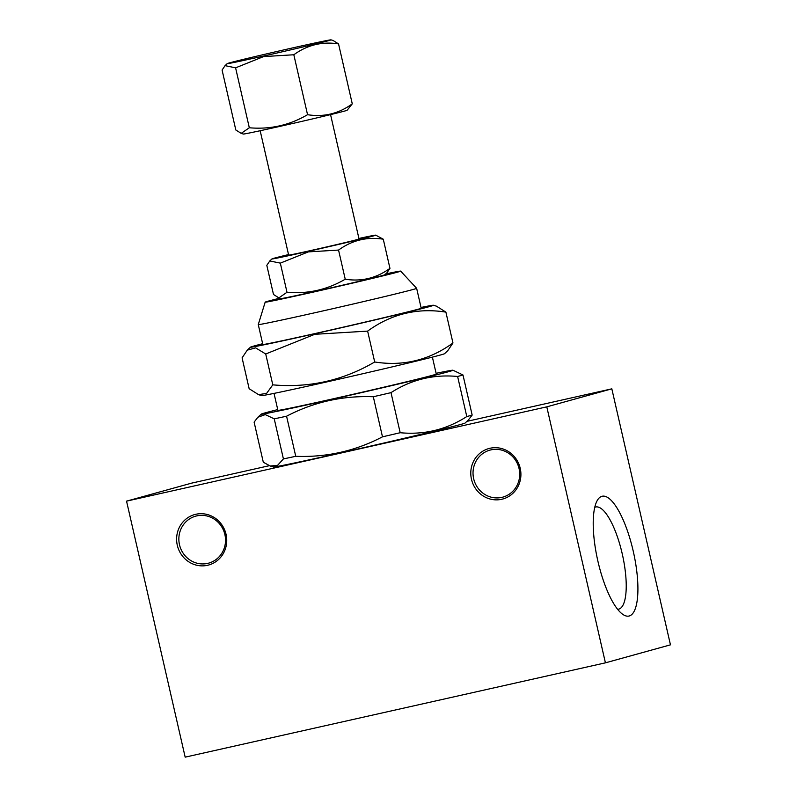 <?xml version="1.0" encoding="UTF-8"?>
<svg xmlns="http://www.w3.org/2000/svg" width="797" height="797" viewBox="0 0 797 797"><rect width="100%" height="100%" fill="white"/><g stroke="black" fill="none" stroke-linecap="round" stroke-linejoin="round"><path stroke-width="1.2" d="M617.625 609.277A52.353 15.641 77.4 0 0 618.631 609.167A52.353 15.641 77.4 0 0 622.258 553.905A52.353 15.641 77.4 0 0 595.708 507.002A52.353 15.641 77.4 0 0 594.741 507.33M330.556 114.609L359.039 238.99A36.104 0.508 167.1 0 1 323.961 247.548A36.104 0.508 167.1 0 1 288.653 255.11L260.171 130.728M432.392 357.126L436.278 374.072A81.234 1.146 167.1 0 1 333.684 398.689A81.234 1.146 167.1 0 1 277.914 410.345L274.029 393.399M126.544 501.144L546.792 406.849L605.421 662.845L185.173 757.15L126.544 501.144L191.579 483.141L269.316 465.697M466.903 421.364L611.827 388.836L546.792 406.849M270.183 465.996L263.299 462.22L254.113 422.131L257.879 417.239L265.271 414.609L274.238 418.843L283.413 458.923L277.525 465.398L270.183 465.996L273.321 466.982A98.38 1.385 -12.9 0 0 340.827 452.845A98.38 1.385 -12.9 0 0 465.059 423.068L468.417 419.959M611.827 388.836L670.456 644.843L605.421 662.845M633.266 551.295A61.379 18.331 77.4 0 0 597.212 500.576A61.379 18.331 77.4 0 0 597.68 560.211A61.379 18.331 77.4 0 0 622.736 614.328A61.379 18.331 77.4 0 0 633.266 551.295M226.049 534.319A26.171 24.976 -105.5 0 0 184.426 520.431A26.171 24.976 -105.5 0 0 194.548 564.615A26.171 24.976 -105.5 0 0 226.049 534.319M520.222 468.307A26.171 24.976 -105.5 0 0 478.598 454.42A26.171 24.976 -105.5 0 0 488.72 498.603A26.171 24.976 -105.5 0 0 520.222 468.307M519.056 468.536A24.368 23.252 -105.5 0 0 489.856 450.146A24.368 23.252 -105.5 0 0 473.667 478.728A24.368 23.252 -105.5 0 0 502.867 497.119A24.368 23.252 -105.5 0 0 519.056 468.536M224.884 534.548A24.368 23.252 -105.5 0 0 195.683 516.157A24.368 23.252 -105.5 0 0 179.494 544.74A24.368 23.252 -105.5 0 0 208.694 563.13A24.368 23.252 -105.5 0 0 224.884 534.548M274.238 418.843A109.667 1.544 -12.9 0 0 286.571 416.213C313.719 402.027 342.63 395.541 373.305 396.747A109.667 1.544 -12.9 0 0 390.998 392.642C411.302 379.581 433.508 374.192 457.617 376.473A109.667 1.544 -12.9 0 0 462.987 374.988L452.955 370.216A98.38 1.385 -12.9 0 0 436.108 373.315M283.413 458.923A109.667 1.544 -12.9 0 0 295.747 456.302L286.571 416.213M373.305 396.747L382.48 436.836A109.667 1.544 -12.9 0 0 400.184 432.721L390.998 392.642M457.617 376.473L466.793 416.552A109.667 1.544 -12.9 0 0 472.163 415.068L462.987 374.988M468.397 419.939L472.163 415.068M466.793 416.552C446.489 429.613 424.293 435.003 400.184 432.721M382.48 436.836C355.332 451.022 326.421 457.508 295.747 456.302M277.735 409.588A98.38 1.385 -12.9 0 0 261.217 414.131A98.38 1.385 -12.9 0 0 292.519 408.044A98.38 1.385 -12.9 0 0 397.055 384.353A98.38 1.385 -12.9 0 0 452.955 370.216M421.105 307.801A83.944 1.186 167.1 0 1 423.805 307.512A83.944 1.186 167.1 0 1 317.794 332.927A83.944 1.186 167.1 0 1 260.171 344.981A83.944 1.186 167.1 0 1 262.731 344.075M421.015 307.453A93.867 1.325 167.1 0 1 433.448 305.251A93.867 1.325 167.1 0 1 314.935 333.724A93.867 1.325 167.1 0 1 250.497 347.153A93.867 1.325 167.1 0 1 262.651 343.716M433.448 305.251L436.487 306.178L445.892 312.125C417.379 307.612 391.297 313.938 367.626 331.114L314.785 334.302L265.72 353.988L255.628 347.871L247.279 350.142L242.089 357.853L249.152 388.727L258.557 394.645L266.587 393.399L272.793 384.851C309.246 388.069 343.208 380.448 374.7 361.987C403.212 366.5 429.294 360.164 452.965 342.989L447.765 350.68L444.547 353.699A93.867 1.325 167.1 0 1 326.013 382.102A93.867 1.325 167.1 0 1 261.595 395.601L258.557 394.664M265.72 353.988L272.793 384.851M367.626 331.114L374.7 361.987M445.892 312.125L452.965 342.989M279.827 298.178A69.498 0.976 -12.9 0 0 265.172 302.153A69.498 0.976 -12.9 0 0 322.626 289.988A69.498 0.976 -12.9 0 0 397.633 272.116A69.498 0.976 -12.9 0 0 400.662 271.119A69.498 0.976 -12.9 0 0 385.738 273.919M386.983 272.753L384.812 274.776A53.25 0.747 167.1 0 1 317.565 290.895A53.25 0.747 167.1 0 1 281.022 298.546L278.86 297.879L287 292.27C307.821 294.103 327.238 289.749 345.231 279.209C361.509 281.789 376.413 278.173 389.952 268.35L386.983 272.743M265.172 302.153L258.268 324.578A81.234 1.146 -12.9 0 0 258.268 324.588A81.234 1.146 -12.9 0 0 325.744 310.292A81.234 1.146 -12.9 0 0 413.095 289.48A81.234 1.146 -12.9 0 0 416.642 288.315A81.234 1.146 -12.9 0 0 416.632 288.305L400.662 271.119M358.919 238.452A53.25 0.747 167.1 0 1 375.736 235.155L383.277 239.21C366.999 236.629 352.095 240.246 338.556 250.069L308.359 251.882L280.325 263.13L269.784 260.958L266.816 265.341L273.491 294.482L278.86 297.869M375.736 235.155A53.25 0.747 167.1 0 1 308.499 251.304A53.25 0.747 167.1 0 1 271.956 258.925A53.25 0.747 167.1 0 1 288.534 254.572M280.325 263.13L287 292.27M338.556 250.069L345.231 279.209M383.277 239.21L389.952 268.35M279.886 126.384A53.25 0.747 167.1 0 1 243.344 134.035L241.182 133.368L249.322 127.769C270.143 129.592 289.56 125.239 307.552 114.698C323.831 117.279 338.735 113.662 352.274 103.839L347.133 110.265A53.25 0.747 167.1 0 1 279.886 126.384M333.176 40.537L338.546 43.905C322.267 41.334 307.363 44.951 293.824 54.764L263.628 56.587L235.593 67.835L225.053 65.653L222.084 70.046L235.812 129.981L241.182 133.358M338.546 43.905L352.274 103.839M293.824 54.764L307.552 114.698M235.593 67.835L249.322 127.769M263.767 55.999A53.25 0.747 167.1 0 1 227.225 63.621A53.25 0.747 167.1 0 1 278.95 51.018A53.25 0.747 167.1 0 1 331.014 39.85A53.25 0.747 167.1 0 1 263.767 55.999M261.217 414.131L257.869 417.239M250.497 347.153L247.279 350.142M421.234 308.389L416.642 288.315M262.871 344.653L258.268 324.588M271.956 258.925L269.775 260.948M227.225 63.621L225.043 65.643M331.014 39.85L333.176 40.517"/></g></svg>
